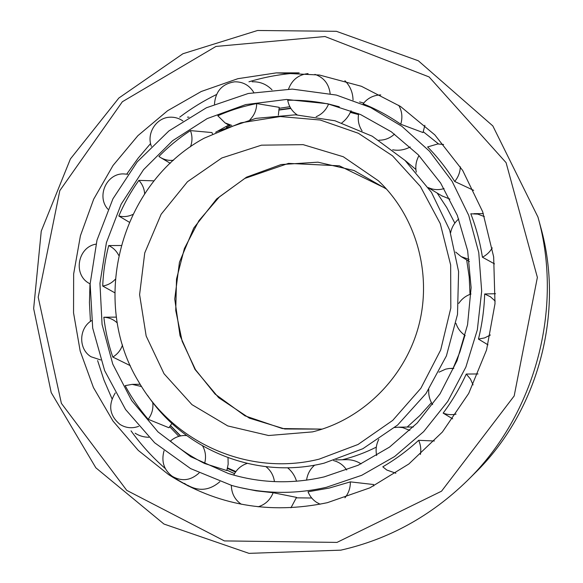 <?xml version="1.0" encoding="UTF-8"?>
<svg xmlns="http://www.w3.org/2000/svg" width="583" height="583" viewBox="0 0 583 583"><rect width="100%" height="100%" fill="white"/><g stroke="black" fill="none" stroke-linecap="round" stroke-linejoin="round"><path stroke-width="0.87" d="M319.134 459.149C248.577 476.777 173.435 442.57 138.747 381.909C89.039 300.894 120.477 183.572 204.028 138.258L240.837 122.816L280.277 116.549L320.22 120.018L358.392 133.281L392.505 155.814L420.409 186.487L440.252 223.602L450.652 264.959L450.827 307.992L440.69 349.975L420.89 388.242L392.723 420.387L358.057 444.472L319.134 459.149M218.319 131.029L255.915 118.364L295.501 114.807L334.992 120.776L372.224 136.196L405.032 160.427L431.42 192.288L449.682 230.059L458.595 271.591L457.502 314.405L446.41 355.892L425.998 393.54L397.548 425.087L362.866 448.713L324.104 463.164C256.76 479.816 184.898 450.462 147.514 395.31M312.481 431.894L268.588 435.523L227.756 425.925L191.945 404.631L164.034 373.739L146.165 336.019L139.599 294.634L144.737 252.942L161.127 214.267L187.507 181.707L221.846 157.971L261.461 145.174L303.124 144.642L343.278 156.74L378.323 180.723C415.912 215.958 432.411 273.398 418.791 325.503C405.105 377.595 362.539 419.6 312.481 431.894M235.532 472.055L227.443 468.433M180.417 435.953L170.491 425.699M279.177 109.779L290.684 108.161M350.631 111.754L358.64 113.802M235.882 471.567L227.567 467.909M180.643 435.909L170.557 425.605M226.379 127.473L229.855 125.753M279.162 110.041L290.873 108.467M350.339 112.402L358.516 114.552M404.857 160.259L415.89 169.464M437.141 193.031L446.753 207.57L454.827 223.121M466.677 259.909L469.213 277.027L470.015 294.371M464.921 335.32L459.841 352.147L453.086 368.354M431.442 402.649L419.898 415.497L407.174 427.062M376.319 447.132C365.381 452.619 354.056 456.824 342.33 459.754M327.311 502.692C269.565 514.723 216.694 505.381 168.684 474.671L138.288 450.419L112.971 421.028L93.433 387.542L80.184 351.09L73.545 312.845L73.647 273.988L80.432 235.714L93.688 199.175L113.029 165.477L137.901 135.671L167.598 110.726L201.259 91.495L237.879 78.69L276.327 72.882L319.433 75.025L361.453 86.299L400.528 106.478L434.845 134.906L462.713 170.498L482.68 211.775L493.663 256.87L495.003 303.677L486.557 349.946L468.71 393.43L442.359 432.054L408.851 463.995L369.862 487.862L327.311 502.692M188.462 486.098L184.396 483.365M165.302 468.564C152.382 457.298 140.955 444.72 131.022 430.83M112.023 398.816L103.949 380.021L97.616 360.578M90.438 321.43L89.439 302.65L89.986 283.848M126.912 173.872L138.113 158.212L150.589 143.549M179.681 117.176C191.217 108.431 203.496 100.881 216.519 94.519M248.948 81.795C265.294 76.847 282.034 73.881 299.174 72.882M326.349 487.308C294.247 494.61 262.729 493.998 231.801 485.486L190.597 468.594L154.641 442.767L125.578 409.521L104.656 370.65L92.697 328.105L90.132 283.914L96.997 240.152L112.934 198.818L137.245 161.834L168.873 130.964L206.426 107.76L248.22 93.499L292.265 89.104L336.398 95.073L370.518 107.476L401.949 126.365L429.496 151.216L452.065 181.233L468.732 215.404L478.752 252.49L481.682 291.121L477.346 329.81L465.883 367.057L447.744 401.439L423.659 431.639L394.604 456.547L361.744 475.298L326.349 487.308M344.925 497.795C348.649 493.174 350.456 487.862 350.339 481.871L329.344 488.037L308.028 491.804C309.843 496.279 312.721 499.82 316.678 502.415L320.147 504.222M350.339 481.871L373.616 484.531L373.725 485.982M311.716 498.02L296.404 497.838M359.587 101.93L363.719 103.045M423.302 131.773L438.547 143.943M495.186 301.083L490.434 296.762L484.677 293.978L495.535 293.715M487.986 344.837L478.446 339.087L484.684 337.885L490.383 334.992M484.677 293.978C484.189 309.201 482.112 324.235 478.446 339.087M494.486 263.859L482.418 257.212C486.586 255.084 489.873 251.973 492.263 247.884M484.349 216.599L477.827 214.114L470.809 213.793C476.194 227.742 480.064 242.215 482.418 257.212M473.068 384.911L470.415 378.979L466.262 374.053L478.024 373.951M452.721 418.864L443.153 413.121C447.35 414.739 451.657 415.074 456.074 414.127M466.262 374.053C459.892 387.943 452.189 400.966 443.153 413.121M420.423 454.441C421.261 449.529 420.671 444.822 418.645 440.318L434.35 440.988M418.645 440.318C407.532 450.521 395.58 459.353 382.798 466.823L386.784 470.022L395.872 473.236M258.094 506.809C265.258 504.616 270.279 499.923 273.157 492.722L296.536 497.386L290.953 507.793M273.157 492.722L256.236 490.842L239.679 487.497M424.869 125.309L423.003 132.552L400.74 124.223C388.832 115.944 376.29 109.13 363.122 103.789C367.414 98.418 372.894 95.474 379.555 94.971L380.765 94.942M473.673 190.364L454.696 181.473C446.833 168.851 437.811 157.344 427.623 146.945L437.782 143.957L443.612 144.497M234.541 473.622L226.955 470.16M178.857 436.346L169.711 426.763M215.666 132.246L228.711 125.068M279.213 108.3L289.875 106.718M324.184 476.887C291.522 484.349 259.603 483.227 228.434 473.534L190.743 456.715L158 431.908L131.649 400.499L112.759 364.091L102.069 324.432L99.948 283.345L106.405 242.674L121.14 204.218L143.527 169.704L172.612 140.7L207.169 118.604L245.698 104.583L286.457 99.467L327.508 103.738L360.6 114.567L391.259 131.758L418.295 154.823L440.624 183.026L457.32 215.375L467.646 250.705L471.115 287.652L467.551 324.782L457.057 360.644L440.048 393.809L417.231 422.996L389.546 447.095L358.115 465.263L324.184 476.887M122.51 345.012C120.71 350.215 117.474 354.231 112.796 357.066L130.33 365.679M116.36 317.116L103.84 317.239C109.014 317.502 113.488 319.404 117.256 322.953M112.796 357.066C108.358 344.101 105.377 330.823 103.84 317.239M114.727 292.746L102.71 286.034C103.257 272.327 105.253 258.837 108.7 245.567L121.133 245.494M129.28 222.203L118.823 216.001C124.223 203.409 130.905 191.537 138.878 180.373L154.087 180.847M173.53 160.245C168.888 160.791 164.537 159.873 160.485 157.505L158.904 156.455C168.451 146.697 178.959 138.076 190.444 130.599L211.972 132.567L212.474 133.784M231.713 125.389L225.074 122.904L217.809 115.762C230.256 110.26 243.22 106.201 256.702 103.585L279.191 107.33L278.368 115.179M297.162 114.866C292.068 111.389 288.92 106.521 287.725 100.269C301.375 99.977 314.988 101.253 328.557 104.095L339.284 106.784M235.904 475.713L233.754 475.079C236.705 469.315 241.165 465.431 247.119 463.434M228.011 457.728L228.164 464.192L226.823 470.547L204.589 463.485C192.266 457.283 180.861 449.828 170.382 441.12C174.536 437.469 179.302 435.588 184.673 435.486L186.502 435.465M171.912 423.418L168.924 427.747L148.177 419.279C139.228 408.887 131.569 397.679 125.177 385.647L132.173 384.365L140.16 384.263M100.691 359.951L91.086 356.781C78.326 349.261 78.661 328.324 91.589 320.628M108.7 245.567C113.153 247.658 116.491 250.93 118.721 255.369M115.252 279.293C111.812 282.995 107.636 285.24 102.71 286.034M90.132 283.921L88.776 283.141C72.86 274.185 77.889 247.046 95.962 244.153M471.006 294.021C465.875 295.741 461.794 298.868 458.755 303.4M455.986 323.354C457.67 328.477 460.73 332.521 465.176 335.495M458.726 218.989C454.427 222.662 451.716 227.261 450.601 232.799M455.695 252.082L461.146 256.615L469.104 259.399M138.878 180.373C142.339 184.133 144.263 188.601 144.65 193.76M132.822 214.449C128.318 216.614 123.654 217.131 118.823 216.001M107.942 209.239C96.414 196.741 106.193 173.821 123.079 173.887L127.786 174.244M453.727 368.492L449.318 368.471L445.689 369.126L438.992 372.165M428.782 389.48C428.352 394.975 429.627 400.025 432.622 404.617M190.444 130.599C192.47 135.992 192.477 141.392 190.466 146.799M151.383 146.355C146.246 133.332 156.404 117.431 170.112 117.198C174.762 117.015 179.017 118.262 182.887 120.929M187.464 117.161L188.943 117.132M409.834 430.378L402.656 427.594L398.408 427.193L394.676 427.536M378.782 439.371C376.188 444.494 375.488 449.879 376.669 455.527M256.702 103.585C256.578 109.932 254.319 115.317 249.932 119.741M214.478 104.168C215.521 91.196 222.247 83.748 234.665 81.817C242.907 81.686 249.262 85.198 253.743 92.376M252.191 81.788C259.923 81.518 266.533 84.207 272.013 89.84M346.666 470.015C343.438 465.154 339.073 462.02 333.578 460.599M314.667 465.139C310.12 469.082 307.423 474.088 306.571 480.159M361.103 463.871C356.73 461.095 351.986 459.695 346.863 459.674L346.032 459.688M351.068 110.704C349.086 115.645 346.025 119.69 341.871 122.845M328.557 104.095C326.057 110.07 321.918 114.275 316.146 116.709M288.534 89.075C292.047 79.813 298.547 74.646 308.05 73.596M314.907 74.369C323.798 77.452 328.87 83.85 330.138 93.579M344.896 80.702C350.121 85.949 352.839 92.376 353.043 99.999M274.44 481.624C273.551 475.429 270.738 470.459 265.994 466.713M296.543 481.237C294.874 475.772 291.886 471.29 287.579 467.777M231.342 485.355C231.531 493.429 234.825 499.704 241.224 504.193L241.289 504.237M410.243 146.967C404.609 149.948 398.743 150.888 392.636 149.78M394.523 134.09C390.027 138.207 384.831 140.241 378.935 140.19M362.072 130.913C358.691 125.724 357.554 119.996 358.654 113.729M398.728 105.297C402.081 111.222 402.751 117.533 400.74 124.223M204.589 463.485C206.295 457.283 205.646 451.439 202.636 445.951M186.662 435.574L184.673 435.486M187.66 485.253C198.956 491.629 209.683 490.456 219.842 481.726M164.034 450.783C161.112 461.423 163.889 469.956 172.364 476.391C181.823 481.675 190.721 480.552 199.058 473.017M449.923 199.124L441.761 195.801M444.078 188.586C438.627 190.233 433.366 189.898 428.294 187.588M416.277 172.123C415.169 166.323 416.08 160.806 419.009 155.574M460.344 166.796C460.118 172.32 458.231 177.21 454.696 181.473M148.177 419.279C152.025 414.134 153.533 408.413 152.702 402.117M141.574 386.544L132.173 384.365M135.147 433.213C139.301 435.88 143.855 437.221 148.825 437.25M115.281 392.942C107.884 405.112 109.473 415.613 120.047 424.46C125.87 428.046 132.064 428.68 138.637 426.362M385.647 188.411L339.342 165.812L288.461 163.386L244.853 178.413L219.47 196.806L198.963 220.622L184.388 248.555L176.511 279.068L175.745 310.55L182.166 341.31L195.48 369.673L215.061 394.057L244.977 415.839L282.34 428.556L322.231 429.117L284.796 428.986L249.349 418.135L218.654 397.686L194.992 369.433L180.023 335.684L174.74 299.035L179.455 262.241L193.767 228.026L216.665 198.927L246.5 177.181L281.123 164.544L317.924 162.176L354.049 170.506L386.529 189.096M337.003 542.401L224.382 540.915L126.737 490.361L61.383 403.341L38.201 297.184L59.816 190.626L122.357 101.748L215.95 46.443L324.971 36.525L429.081 76.927L506.088 162.664L537.373 277.406L514.177 395.952L441.55 491.178L337.003 542.401M540.718 227.195C564.73 312.481 538.24 411.358 474.802 473.214C538.262 411.321 564.73 312.524 540.718 227.195L537.963 217.065C563.681 308.327 535.252 414.426 467.355 480.611L474.802 473.214M168.684 474.671L188.258 485.989M276.327 72.882L298.941 72.868M537.963 217.065L492.832 125.928L418.339 60.778L336.413 31.314L257.569 30.484L182.931 53.738L118.866 98.024L70.412 158.933L41.255 231.108L33.654 308.582L51.209 392.599L95.852 467.806L163.954 524.037L249.007 553.362L340.822 550.155C388.715 539.311 430.895 516.123 467.355 480.611M228.434 473.534L233.783 475.021M327.508 103.738L337.812 106.412M461.146 256.615L469.402 261.534M473.892 213.662L483.336 213.618M451.155 368.376L453.793 368.347M160.485 157.505L170.258 163.276M398.408 427.193L413.354 426.96M225.074 122.904L230.198 125.957M335.932 459.87L346.863 459.674M428.439 187.799L442.417 196.194"/></g></svg>
